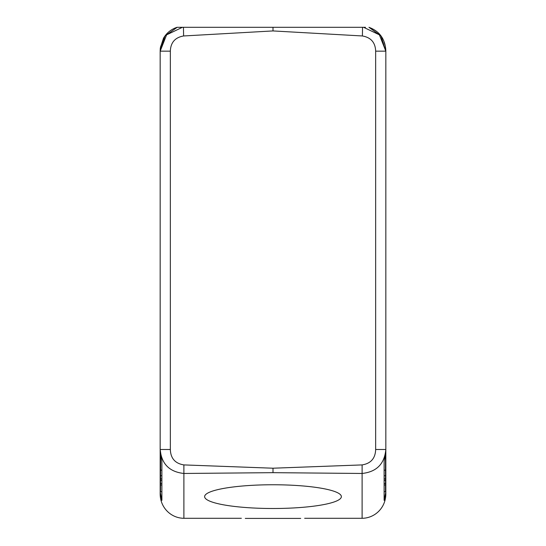 <?xml version="1.0" encoding="UTF-8"?>
<svg xmlns="http://www.w3.org/2000/svg" width="546" height="546" viewBox="0 0 546 546"><rect width="100%" height="100%" fill="white"/><g stroke="black" fill="none" stroke-linecap="round" stroke-linejoin="round"><path stroke-width="0.82" d="M160.64 456.674L160.517 485.012L161.882 485.012M160.517 485.012L160.517 491.714L161.882 491.714L161.882 500.389L161.882 461.22L160.169 449.501C161.507 463.916 169.417 471.901 183.893 473.464L183.879 464.912C175.157 463.499 170.645 458.36 170.338 449.501L160.169 449.501L160.169 491.823L161.882 500.389M241.352 518.297L183.893 518.297A24.297 23.928 -90 0 1 160.169 494L160.169 491.823M160.517 475.702L161.882 475.702L161.882 461.22M304.648 518.297L362.107 518.297A24.297 23.928 -90 0 0 385.831 494L385.831 491.823L384.118 500.389L384.118 491.714L385.483 491.714L385.483 485.012L384.118 485.012M362.544 27.3L273 27.3L273 30.931L362.394 35.968L362.544 27.3L363.581 27.3L379.402 34.848L385.831 51.167L385.831 451.754L384.118 461.22L384.118 475.702L385.483 475.702L385.483 483.51L384.118 483.51M160.169 492.417L160.169 385.08M160.169 51.542L164.967 35.995L177.204 27.3L182.432 27.3L166.598 34.855L160.169 51.167L160.169 449.501M384.118 42.288L385.08 45.222M385.299 46.151L385.831 51.167L375.662 51.167C375.341 42.52 370.918 37.449 362.394 35.968M183.893 518.297L183.893 473.464L273 472.665L362.107 473.464L362.121 464.912C370.843 463.499 375.355 458.36 375.662 449.501L385.831 449.501L385.831 491.823M183.879 464.912L273 468.209L273 472.665M160.708 46.137L160.169 51.167L170.338 51.167C170.659 42.52 175.082 37.449 183.606 35.968L273 30.931M385.483 478.856L384.118 478.856L384.118 480.357L385.483 480.357M160.517 480.357L161.882 480.357L161.882 478.856L160.517 478.856M362.107 518.297L362.107 473.464C376.583 471.901 384.493 463.916 385.831 449.501M180.528 27.3L177.047 27.3C171.171 29.245 166.653 32.883 163.493 38.22L160.306 48.007L160.169 50.587L160.169 142.404M161.882 470.174L160.517 470.174M161.882 483.51L160.517 483.51M362.121 464.912L273 468.209M160.517 455.937L160.517 456.674M385.483 455.937L385.483 470.174L384.118 470.174M182.419 27.3L273 27.3M183.606 35.968L183.456 27.3M384.118 500.389L384.118 461.22M385.483 470.174L385.483 475.702M385.483 483.51L385.483 485.012M385.831 492.444L385.831 385.08M385.831 51.542L381.033 35.995L368.953 27.3C379.504 31.183 385.128 38.95 385.831 50.587L385.831 142.404M206.518 27.3L187.169 27.3M300.716 518.407L245.284 518.407M339.482 27.3L358.831 27.3M363.581 27.3L365.472 27.3M204.627 496.635A68.373 11.875 180 0 0 273 508.503A68.373 11.875 180 0 0 341.373 496.635A68.373 11.875 180 0 0 273 484.759A68.373 11.875 180 0 0 204.627 496.635M375.662 449.501L375.662 51.167M170.338 51.167L170.338 449.501"/></g></svg>
